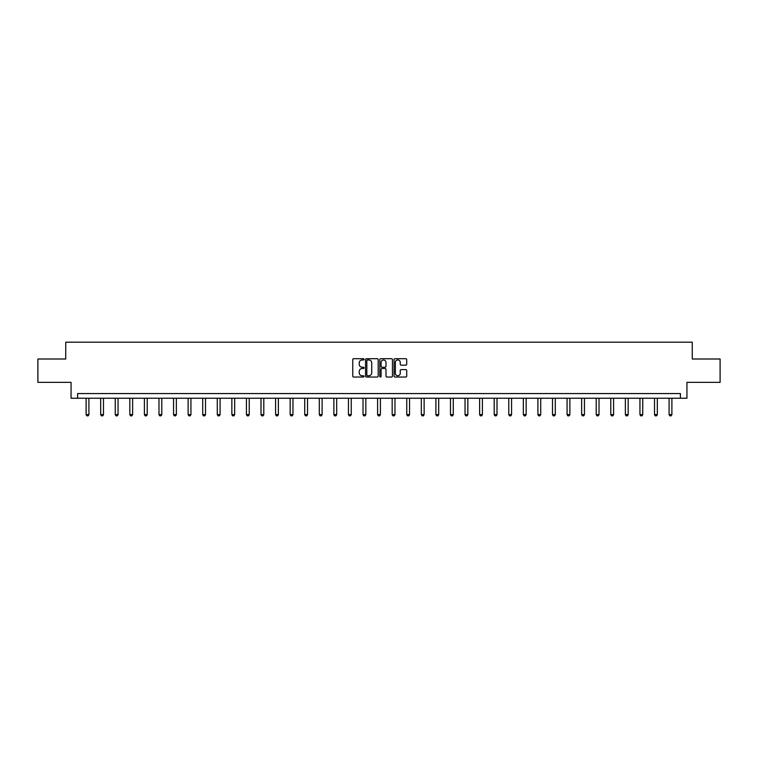 <?xml version="1.0" encoding="UTF-8"?>
<svg xmlns="http://www.w3.org/2000/svg" width="758" height="758" viewBox="0 0 758 758"><rect width="100%" height="100%" fill="white"/><g stroke="black" fill="none" stroke-linecap="round" stroke-linejoin="round"><path stroke-width="1.14" d="M364.048 359.349A0.644 0.644 0 0 0 363.414 358.705L353.664 358.705A0.919 0.919 0 0 0 352.754 359.624L352.754 376.129A0.919 0.919 0 0 0 353.664 377.039L363.414 377.039A0.644 0.644 0 0 0 364.048 376.404A0.644 0.644 0 0 0 363.414 375.76L362.153 375.76A2.937 2.937 0 0 1 359.216 372.822L359.216 371.448A2.937 2.937 0 0 1 362.153 368.511L363.414 368.511A0.644 0.644 0 0 0 364.048 367.876A0.644 0.644 0 0 0 363.414 367.232L362.153 367.232A2.937 2.937 0 0 1 359.216 364.295L359.216 362.921A2.937 2.937 0 0 1 362.153 359.984L363.414 359.984A0.644 0.644 0 0 0 364.048 359.349M405.805 365.166A0.919 0.919 0 0 0 406.714 364.247L406.714 359.624A0.919 0.919 0 0 0 405.805 358.705L394.975 358.705A0.919 0.919 0 0 0 394.065 359.624L394.065 376.129A0.919 0.919 0 0 0 394.975 377.039L405.805 377.039A0.919 0.919 0 0 0 406.714 376.129L406.714 370.529A0.919 0.919 0 0 0 405.805 369.62L401.171 369.62A0.919 0.919 0 0 0 400.252 370.529L400.252 373.306A2.454 2.454 0 0 1 397.798 375.76A2.454 2.454 0 0 1 395.344 373.306L395.344 362.438A2.454 2.454 0 0 1 397.798 359.984A2.454 2.454 0 0 1 400.252 362.438L400.252 364.247A0.919 0.919 0 0 0 401.171 365.166L405.805 365.166M680.39 398.234L686.938 398.234L686.938 382.354L720.1 382.354L720.1 358.998L692.262 358.998L692.262 342.18L65.738 342.18L65.738 358.998L37.9 358.998L37.9 382.354L71.062 382.354L71.062 398.234L680.39 398.234L680.39 393.563L77.61 393.563L77.61 398.234M378.195 359.624A0.919 0.919 0 0 0 377.285 358.705L366.455 358.705A0.919 0.919 0 0 0 365.546 359.624L365.546 376.129A0.919 0.919 0 0 0 366.455 377.039L377.285 377.039A0.919 0.919 0 0 0 378.195 376.129L378.195 359.624M380.715 358.705L391.545 358.705A0.919 0.919 0 0 1 392.454 359.624L392.454 376.129A0.919 0.919 0 0 1 391.545 377.039L386.912 377.039A0.919 0.919 0 0 1 385.993 376.129L385.993 369.43A0.919 0.919 0 0 0 385.073 368.511L382.004 368.511A0.919 0.919 0 0 0 381.084 369.43L381.084 376.404A0.644 0.644 0 0 1 380.44 377.039A0.644 0.644 0 0 1 379.805 376.404L379.805 359.624A0.919 0.919 0 0 1 380.715 358.705M367.469 359.984A0.644 0.644 0 0 0 366.825 360.628L366.825 375.115A0.644 0.644 0 0 0 367.469 375.76L368.795 375.76A2.937 2.937 0 0 0 371.733 372.822L371.733 362.921A2.937 2.937 0 0 0 368.795 359.984L367.469 359.984M385.993 362.485A2.454 2.454 0 0 0 383.539 360.031A2.454 2.454 0 0 0 381.084 362.485L381.084 366.313A0.919 0.919 0 0 0 382.004 367.232L385.073 367.232A0.919 0.919 0 0 0 385.993 366.313L385.993 362.485M86.109 398.234L86.109 414.607L88.913 414.607L88.913 398.234M88.913 414.607L88.212 415.82L86.81 415.82L86.109 414.607M100.681 398.234L100.681 414.607L103.486 414.607L103.486 398.234M103.486 414.607L102.785 415.82L101.383 415.82L100.681 414.607M115.254 398.234L115.254 414.607L118.058 414.607L118.058 398.234M118.058 414.607L117.357 415.82L115.955 415.82L115.254 414.607M129.836 398.234L129.836 414.607L132.631 414.607L132.631 398.234M132.631 414.607L131.93 415.82L130.528 415.82L129.836 414.607M144.408 398.234L144.408 414.607L147.213 414.607L147.213 398.234M147.213 414.607L146.512 415.82L145.11 415.82L144.408 414.607M158.981 398.234L158.981 414.607L161.786 414.607L161.786 398.234M161.786 414.607L161.084 415.82L159.682 415.82L158.981 414.607M173.554 398.234L173.554 414.607L176.358 414.607L176.358 398.234M176.358 414.607L175.657 415.82L174.255 415.82L173.554 414.607M188.126 398.234L188.126 414.607L190.931 414.607L190.931 398.234M190.931 414.607L190.23 415.82L188.827 415.82L188.126 414.607M202.708 398.234L202.708 414.607L205.503 414.607L205.503 398.234M205.503 414.607L204.802 415.82L203.409 415.82L202.708 414.607M217.281 398.234L217.281 414.607L220.085 414.607L220.085 398.234M220.085 414.607L219.384 415.82L217.982 415.82L217.281 414.607M231.853 398.234L231.853 414.607L234.658 414.607L234.658 398.234M234.658 414.607L233.957 415.82L232.554 415.82L231.853 414.607M246.426 398.234L246.426 414.607L249.23 414.607L249.23 398.234M249.23 414.607L248.529 415.82L247.127 415.82L246.426 414.607M260.998 398.234L260.998 414.607L263.803 414.607L263.803 398.234M263.803 414.607L263.102 415.82L261.7 415.82L260.998 414.607M275.58 398.234L275.58 414.607L278.375 414.607L278.375 398.234M278.375 414.607L277.674 415.82L276.282 415.82L275.58 414.607M290.153 398.234L290.153 414.607L292.958 414.607L292.958 398.234M292.958 414.607L292.256 415.82L290.854 415.82L290.153 414.607M304.725 398.234L304.725 414.607L307.53 414.607L307.53 398.234M307.53 414.607L306.829 415.82L305.427 415.82L304.725 414.607M319.298 398.234L319.298 414.607L322.103 414.607L322.103 398.234M322.103 414.607L321.401 415.82L319.999 415.82L319.298 414.607M333.871 398.234L333.871 414.607L336.675 414.607L336.675 398.234M336.675 414.607L335.974 415.82L334.572 415.82L333.871 414.607M348.453 398.234L348.453 414.607L351.248 414.607L351.248 398.234M351.248 414.607L350.556 415.82L349.154 415.82L348.453 414.607M363.025 398.234L363.025 414.607L365.83 414.607L365.83 398.234M365.83 414.607L365.129 415.82L363.726 415.82L363.025 414.607M377.598 398.234L377.598 414.607L380.402 414.607L380.402 398.234M380.402 414.607L379.701 415.82L378.299 415.82L377.598 414.607M392.17 398.234L392.17 414.607L394.975 414.607L394.975 398.234M394.975 414.607L394.274 415.82L392.871 415.82L392.17 414.607M406.752 398.234L406.752 414.607L409.547 414.607L409.547 398.234M409.547 414.607L408.846 415.82L407.444 415.82L406.752 414.607M421.325 398.234L421.325 414.607L424.129 414.607L424.129 398.234M424.129 414.607L423.428 415.82L422.026 415.82L421.325 414.607M435.897 398.234L435.897 414.607L438.702 414.607L438.702 398.234M438.702 414.607L438.001 415.82L436.599 415.82L435.897 414.607M450.47 398.234L450.47 414.607L453.275 414.607L453.275 398.234M453.275 414.607L452.573 415.82L451.171 415.82L450.47 414.607M465.042 398.234L465.042 414.607L467.847 414.607L467.847 398.234M467.847 414.607L467.146 415.82L465.744 415.82L465.042 414.607M479.625 398.234L479.625 414.607L482.42 414.607L482.42 398.234M482.42 414.607L481.718 415.82L480.326 415.82L479.625 414.607M494.197 398.234L494.197 414.607L497.002 414.607L497.002 398.234M497.002 414.607L496.3 415.82L494.898 415.82L494.197 414.607M508.77 398.234L508.77 414.607L511.574 414.607L511.574 398.234M511.574 414.607L510.873 415.82L509.471 415.82L508.77 414.607M523.342 398.234L523.342 414.607L526.147 414.607L526.147 398.234M526.147 414.607L525.446 415.82L524.043 415.82L523.342 414.607M537.915 398.234L537.915 414.607L540.719 414.607L540.719 398.234M540.719 414.607L540.018 415.82L538.616 415.82L537.915 414.607M552.497 398.234L552.497 414.607L555.292 414.607L555.292 398.234M555.292 414.607L554.591 415.82L553.198 415.82L552.497 414.607M567.069 398.234L567.069 414.607L569.874 414.607L569.874 398.234M569.874 414.607L569.173 415.82L567.77 415.82L567.069 414.607M581.642 398.234L581.642 414.607L584.446 414.607L584.446 398.234M584.446 414.607L583.745 415.82L582.343 415.82L581.642 414.607M596.214 398.234L596.214 414.607L599.019 414.607L599.019 398.234M599.019 414.607L598.318 415.82L596.916 415.82L596.214 414.607M610.787 398.234L610.787 414.607L613.592 414.607L613.592 398.234M613.592 414.607L612.89 415.82L611.488 415.82L610.787 414.607M625.369 398.234L625.369 414.607L628.164 414.607L628.164 398.234M628.164 414.607L627.472 415.82L626.07 415.82L625.369 414.607M639.942 398.234L639.942 414.607L642.746 414.607L642.746 398.234M642.746 414.607L642.045 415.82L640.643 415.82L639.942 414.607M654.514 398.234L654.514 414.607L657.319 414.607L657.319 398.234M657.319 414.607L656.617 415.82L655.215 415.82L654.514 414.607M669.087 398.234L669.087 414.607L671.891 414.607L671.891 398.234M671.891 414.607L671.19 415.82L669.788 415.82L669.087 414.607"/></g></svg>
